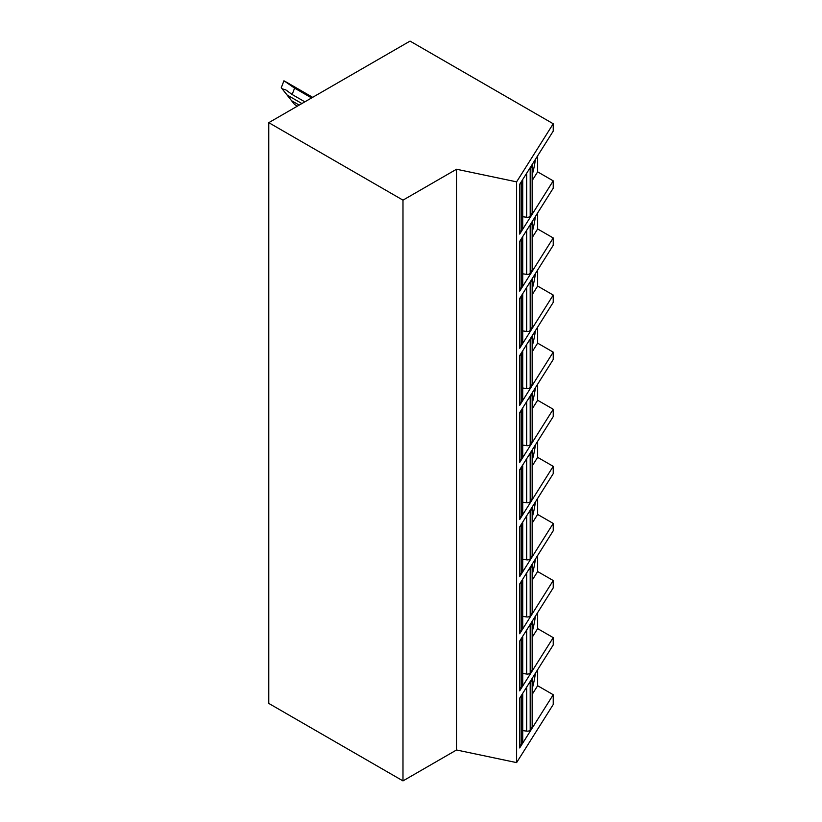 <?xml version="1.0" encoding="UTF-8"?>
<svg xmlns="http://www.w3.org/2000/svg" width="822" height="822" viewBox="0 0 822 822"><rect width="100%" height="100%" fill="white"/><g stroke="black" fill="none" stroke-linecap="round" stroke-linejoin="round"><path stroke-width="1.23" d="M553.227 694.724L519.679 747.948L519.679 698.186L553.227 644.972L553.227 637.625L519.679 690.85L519.679 641.098L553.227 587.874L553.227 580.538L519.679 633.752L519.679 584L553.227 530.776L553.227 523.439L519.679 576.654L519.679 526.902L553.227 473.678L553.227 466.341L519.679 519.566L519.679 469.804L553.227 416.59L553.227 409.243L519.679 462.467L519.679 412.706L553.227 359.491L553.227 352.145L519.679 405.369L519.679 355.618L553.227 302.393L553.227 295.057L519.679 348.271L519.679 298.52L553.227 245.295L553.227 237.959L519.679 291.173L519.679 241.421L553.227 188.197L553.227 180.861L519.679 234.085L519.679 184.323L553.227 131.109L553.227 123.762L410.044 41.1L268.773 122.663L268.773 703.416L402.986 780.9L456.529 749.983L516.606 762.611L553.227 704.516L553.227 694.724L537.639 685.723L537.639 669.694M402.986 780.9L402.986 200.147L456.529 169.24L516.606 181.857L553.227 123.762M456.529 749.983L456.529 169.24M268.773 122.663L402.986 200.147M553.227 180.861L537.639 171.86L537.639 155.831M553.227 637.625L537.639 628.625L537.639 612.596M553.227 580.538L537.639 571.537L537.639 555.508M553.227 523.439L537.639 514.438L537.639 498.409M553.227 466.341L537.639 457.34L537.639 441.311M553.227 409.243L537.639 400.242L537.639 384.213M553.227 352.145L537.639 343.144L537.639 327.115M553.227 295.057L537.639 286.056L537.639 270.027M553.227 237.959L537.639 228.958L537.639 212.929M532.327 180.285L537.639 171.86M532.327 174.356A29.972 8.374 101.9 0 0 535.399 159.386M532.153 213.073L532.153 165.767A3 1.726 0 0 0 532.327 165.171L532.327 212.487A3 1.726 180 0 1 532.153 213.073L530.19 216.176A3 1.726 180 0 1 526.676 217.265L522.73 216.72M522.545 228.3L522.545 180.994A3 1.726 0 0 0 522.73 180.398L522.73 227.704A3 1.726 180 0 1 522.545 228.3L521.21 230.417A3 1.726 180 0 1 519.679 231.393M532.327 165.171A3 1.726 0 0 0 532.132 164.564M532.153 165.767L530.19 168.87A3 1.726 0 0 1 528.844 169.784M522.73 180.398A3 1.726 0 0 0 522.535 179.792M522.545 180.994L521.21 183.111A3 1.726 0 0 1 519.864 184.025M516.606 762.611L516.606 181.857M532.327 237.383L537.639 228.958M532.327 231.455A29.972 8.374 101.9 0 0 535.399 216.484M532.153 270.171L532.153 222.865A3 1.726 0 0 0 532.327 222.269L532.327 269.575A3 1.726 180 0 1 532.153 270.171L530.19 273.274A3 1.726 180 0 1 526.676 274.363L522.73 273.818M522.545 285.398L522.545 238.092A3 1.726 0 0 0 522.73 237.496L522.73 284.802A3 1.726 180 0 1 522.545 285.398L521.21 287.515A3 1.726 180 0 1 519.679 288.491M532.327 222.269A3 1.726 0 0 0 532.132 221.663M532.153 222.865L530.19 225.968A3 1.726 0 0 1 528.844 226.882M522.73 237.496A3 1.726 0 0 0 522.535 236.88M522.545 238.092L521.21 240.209A3 1.726 0 0 1 519.864 241.123M532.327 294.482L537.639 286.056M532.327 288.553A29.972 8.374 101.9 0 0 535.399 273.572M532.153 327.269L532.153 279.963A3 1.726 0 0 0 532.327 279.367L532.327 326.673A3 1.726 180 0 1 532.153 327.269L530.19 330.372A3 1.726 180 0 1 526.676 331.461L522.73 330.917M522.545 342.497L522.545 295.18A3 1.726 0 0 0 522.73 294.595L522.73 341.901A3 1.726 180 0 1 522.545 342.497L521.21 344.613A3 1.726 180 0 1 519.679 345.579M532.327 279.367A3 1.726 0 0 0 532.132 278.761M532.153 279.963L530.19 283.056A3 1.726 0 0 1 528.844 283.98M522.73 294.595A3 1.726 0 0 0 522.535 293.978M522.545 295.18L521.21 297.307A3 1.726 0 0 1 519.864 298.222M532.327 351.569L537.639 343.144M532.327 345.651A29.972 8.374 101.9 0 0 535.399 330.67M532.153 384.367L532.153 337.051A3 1.726 0 0 0 532.327 336.465L532.327 383.771A3 1.726 180 0 1 532.153 384.367L530.19 387.46A3 1.726 180 0 1 526.676 388.559L522.73 388.005M522.545 399.584L522.545 352.278A3 1.726 0 0 0 522.73 351.693L522.73 398.999A3 1.726 180 0 1 522.545 399.584L521.21 401.711A3 1.726 180 0 1 519.679 402.677M532.327 336.465A3 1.726 0 0 0 532.132 335.849M532.153 337.051L530.19 340.154A3 1.726 0 0 1 528.844 341.079M522.73 351.693A3 1.726 0 0 0 522.535 351.076M522.545 352.278L521.21 354.395A3 1.726 0 0 1 519.864 355.32M532.327 408.668L537.639 400.242M532.327 402.739A29.972 8.374 101.9 0 0 535.399 387.768M532.153 441.455L532.153 394.149A3 1.726 0 0 0 532.327 393.563L532.327 440.869A3 1.726 180 0 1 532.153 441.455L530.19 444.558A3 1.726 180 0 1 526.676 445.647L522.73 445.103M522.545 456.683L522.545 409.377A3 1.726 0 0 0 522.73 408.781L522.73 456.097A3 1.726 180 0 1 522.545 456.683L521.21 458.799A3 1.726 180 0 1 519.679 459.775M532.327 393.563A3 1.726 0 0 0 532.132 392.947M532.153 394.149L530.19 397.252A3 1.726 0 0 1 528.844 398.167M522.73 408.781A3 1.726 0 0 0 522.535 408.174M522.545 409.377L521.21 411.493A3 1.726 0 0 1 519.864 412.408M532.327 465.766L537.639 457.34M532.327 459.837A29.972 8.374 101.9 0 0 535.399 444.866M532.153 498.553L532.153 451.247A3 1.726 0 0 0 532.327 450.651L532.327 497.968A3 1.726 180 0 1 532.153 498.553L530.19 501.656A3 1.726 180 0 1 526.676 502.745L522.73 502.201M522.545 513.781L522.545 466.475A3 1.726 0 0 0 522.73 465.879L522.73 513.185A3 1.726 180 0 1 522.545 513.781L521.21 515.897A3 1.726 180 0 1 519.679 516.874M532.327 450.651A3 1.726 0 0 0 532.132 450.045M532.153 451.247L530.19 454.35A3 1.726 0 0 1 528.844 455.265M522.73 465.879A3 1.726 0 0 0 522.535 465.273M522.545 466.475L521.21 468.591A3 1.726 0 0 1 519.864 469.506M532.327 522.864L537.639 514.438M532.327 516.935A29.972 8.374 101.9 0 0 535.399 501.965M532.153 555.651L532.153 508.345A3 1.726 0 0 0 532.327 507.749L532.327 555.056A3 1.726 180 0 1 532.153 555.651L530.19 558.755A3 1.726 180 0 1 526.676 559.844L522.73 559.299M522.545 570.879L522.545 523.563A3 1.726 0 0 0 522.73 522.977L522.73 570.283A3 1.726 180 0 1 522.545 570.879L521.21 572.996A3 1.726 180 0 1 519.679 573.972M532.327 507.749A3 1.726 0 0 0 532.132 507.143M532.153 508.345L530.19 511.448A3 1.726 0 0 1 528.844 512.363M522.73 522.977A3 1.726 0 0 0 522.535 522.36M522.545 523.563L521.21 525.69A3 1.726 0 0 1 519.864 526.604M532.327 579.962L537.639 571.537M532.327 574.033A29.972 8.374 101.9 0 0 535.399 559.052M532.153 612.75L532.153 565.444A3 1.726 0 0 0 532.327 564.848L532.327 612.154A3 1.726 180 0 1 532.153 612.75L530.19 615.853A3 1.726 180 0 1 526.676 616.942L522.73 616.397M522.545 627.967L522.545 580.661A3 1.726 0 0 0 522.73 580.075L522.73 627.381A3 1.726 180 0 1 522.545 627.967L521.21 630.094A3 1.726 180 0 1 519.679 631.06M532.327 564.848A3 1.726 0 0 0 532.132 564.231M532.153 565.444L530.19 568.536A3 1.726 0 0 1 528.844 569.461M522.73 580.075A3 1.726 0 0 0 522.535 579.459M522.545 580.661L521.21 582.777A3 1.726 0 0 1 519.864 583.702M532.327 637.05L537.639 628.625M532.327 631.132A29.972 8.374 101.9 0 0 535.399 616.151M532.153 669.848L532.153 622.531A3 1.726 0 0 0 532.327 621.946L532.327 669.252A3 1.726 180 0 1 532.153 669.848L530.19 672.941A3 1.726 180 0 1 526.676 674.04L522.73 673.485M522.545 685.065L522.545 637.759A3 1.726 0 0 0 522.73 637.163L522.73 684.479A3 1.726 180 0 1 522.545 685.065L521.21 687.182A3 1.726 180 0 1 519.679 688.158M532.327 621.946A3 1.726 0 0 0 532.132 621.329M532.153 622.531L530.19 625.634A3 1.726 0 0 1 528.844 626.549M522.73 637.163A3 1.726 0 0 0 522.535 636.557M522.545 637.759L521.21 639.876A3 1.726 0 0 1 519.864 640.8M532.327 694.148L537.639 685.723M532.327 688.22A29.972 8.374 101.9 0 0 535.399 673.249M532.153 726.936L532.153 679.63A3 1.726 0 0 0 532.327 679.044L532.327 726.35A3 1.726 180 0 1 532.153 726.936L530.19 730.039A3 1.726 180 0 1 526.676 731.128L522.73 730.583M522.545 742.163L522.545 694.857A3 1.726 0 0 0 522.73 694.261L522.73 741.567A3 1.726 180 0 1 522.545 742.163L521.21 744.28A3 1.726 180 0 1 519.679 745.256M532.327 679.044A3 1.726 0 0 0 532.132 678.427M532.153 679.63L530.19 682.733A3 1.726 0 0 1 528.844 683.647M522.73 694.261A3 1.726 0 0 0 522.535 693.655M522.545 694.857L521.21 696.974A3 1.726 0 0 1 519.864 697.888M297.389 106.141L294.605 104.538L281.268 87.718L283.96 80.772L294.605 88.129L292.129 94.499L285.861 89.927L282.193 88.817L281.268 87.718M282.193 88.817L294.605 104.538M311.6 97.941L294.605 88.129M304.849 101.836L292.129 94.499M299.198 105.103L292.129 101.024M530.19 216.176L530.19 168.87M526.676 217.265L526.676 173.226M521.21 230.417L521.21 183.111M530.19 273.274L530.19 225.968M526.676 274.363L526.676 230.314M521.21 287.515L521.21 240.209M530.19 330.372L530.19 283.056M526.676 331.461L526.676 287.412M521.21 344.613L521.21 297.307M530.19 387.46L530.19 340.154M526.676 388.559L526.676 344.51M521.21 401.711L521.21 354.395M530.19 444.558L530.19 397.252M526.676 445.647L526.676 401.609M521.21 458.799L521.21 411.493M530.19 501.656L530.19 454.35M526.676 502.745L526.676 458.707M521.21 515.897L521.21 468.591M530.19 558.755L530.19 511.448M526.676 559.844L526.676 515.795M521.21 572.996L521.21 525.69M530.19 615.853L530.19 568.536M526.676 616.942L526.676 572.893M521.21 630.094L521.21 582.777M530.19 672.941L530.19 625.634M526.676 674.04L526.676 629.991M521.21 687.182L521.21 639.876M530.19 730.039L530.19 682.733M526.676 731.128L526.676 687.089M521.21 744.28L521.21 696.974M312.329 97.52L289.714 84.461M301.9 103.541L287.248 95.075M312.668 97.325L285.265 81.501"/></g></svg>
